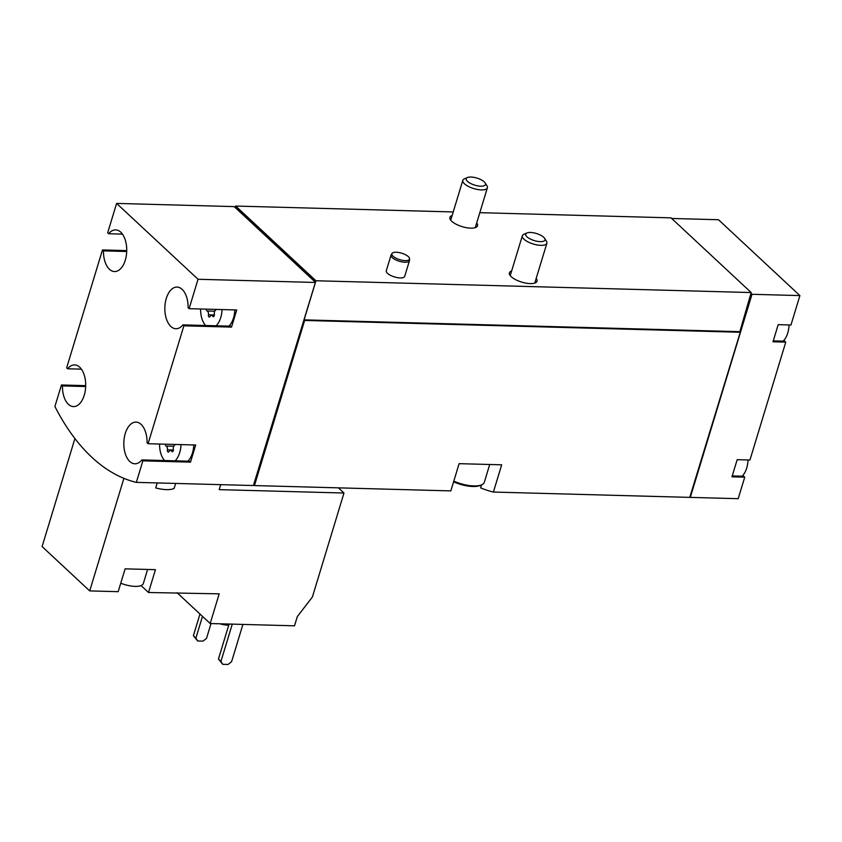 <?xml version="1.0" encoding="UTF-8"?>
<svg xmlns="http://www.w3.org/2000/svg" width="842" height="842" viewBox="0 0 842 842"><rect width="100%" height="100%" fill="white"/><g stroke="black" fill="none" stroke-linecap="round" stroke-linejoin="round"><path stroke-width="1.26" d="M220.709 484.655L219.194 489.644L343.978 493.023L312.414 596.946L297.321 616.607L294.511 625.817L210.174 623.533L219.194 593.842L148.508 592.505L155.444 569.666L125.111 568.845L118.175 591.684L89.705 590.905L123.9 478.34M177.073 592.705L210.174 623.533M157.212 482.94L155.696 487.918A20.84 7.641 -163.1 0 0 174.126 488.423L175.641 483.434M89.705 590.905L42.1 546.563L74.917 438.535M141.067 585.579L148.508 592.505M85.695 385.647L61.445 384.983L54.909 406.507A250.137 139.509 -88.4 0 0 136.33 482.371L253.4 485.539L315.897 280.754L751.19 292.553L671.021 217.857L479.824 212.679M783.123 341.157A19.24 10.736 -88.4 0 0 789.059 324.949M742.097 476.193A19.24 10.736 -88.4 0 0 748.033 459.985M200.596 308.993A19.24 10.736 -88.4 0 0 205.648 325.496M216.11 325.78A19.24 10.736 -88.4 0 0 222.046 309.572M214.047 316.213L212.679 316.171A1.8 1 -88.4 0 0 213.352 316.676A1.8 1 -88.4 0 0 214.352 314.276A3.147 1.758 -88.4 0 1 215.594 310.203A1.8 1 -88.4 0 0 216.184 309.414M212.679 316.171A3.147 1.758 -88.4 0 0 211.51 315.308A3.147 1.758 -88.4 0 0 210.132 316.413A1.8 1 -88.4 0 1 209.342 317.045A1.8 1 -88.4 0 1 208.427 314.824A3.147 1.758 -88.4 0 0 207.111 310.982A1.8 1 -88.4 0 1 206.322 309.14M159.57 444.029A19.24 10.736 -88.4 0 0 164.622 460.532M175.083 460.816A19.24 10.736 -88.4 0 0 181.019 444.608M173.02 451.249L171.652 451.217A1.8 1 -88.4 0 0 172.326 451.712A1.8 1 -88.4 0 0 173.326 449.312A3.147 1.758 -88.4 0 1 174.568 445.25A1.8 1 -88.4 0 0 175.157 444.45M171.652 451.217A3.147 1.758 -88.4 0 0 170.484 450.344A3.147 1.758 -88.4 0 0 169.105 451.449A1.8 1 -88.4 0 1 168.316 452.08A1.8 1 -88.4 0 1 167.4 449.86A3.147 1.758 -88.4 0 0 166.085 446.018A1.8 1 -88.4 0 1 165.295 444.187M689.798 497.264A250.137 139.509 -88.4 0 0 690.303 497.39L738.192 498.685L744.738 477.161L743.739 476.246L732.235 475.93M690.303 497.39L752.011 294.29L799.9 295.595L790.964 325.001L778.197 324.654L772.988 341.778L785.765 342.126L749.938 460.037L737.171 459.69L731.961 476.825L744.738 477.161M799.9 295.595L718.479 219.73L671.663 218.467M481.519 484.876L480.614 487.865A250.137 139.509 -88.4 0 0 493.401 492.054L689.766 497.38L740.318 332.116L739.844 331.685L751.19 292.553M253.474 485.329A250.137 139.509 -88.4 0 0 254.463 485.571L450.828 490.897L459.111 463.668L480.393 464.237L501.674 464.816L493.401 492.054M254.463 485.571L304.636 320.444L739.939 332.253M409.465 260.652L404.697 276.355A9.62 3.526 -163.1 0 1 397.424 277.639A9.62 3.526 -163.1 0 1 387.509 273.345A9.62 3.526 -163.1 0 1 386.289 270.766L391.056 255.063A9.62 3.526 16.9 0 0 399.234 261.231A9.62 3.526 16.9 0 0 409.465 260.652A9.62 3.526 16.9 0 0 409.528 260.283L409.549 258.747A9.188 3.368 16.9 0 0 408.328 256.642A9.188 3.368 16.9 0 0 399.308 252.611A9.188 3.368 16.9 0 0 392.056 253.431A9.188 3.368 16.9 0 0 399.718 259.652A9.188 3.368 16.9 0 0 409.549 258.747M476.688 223.004A14.43 5.284 -163.1 0 1 477.509 225.782A14.43 5.284 -163.1 0 1 466.605 227.708A14.43 5.284 -163.1 0 1 451.733 221.267A14.43 5.284 -163.1 0 1 449.902 217.394A14.43 5.284 -163.1 0 1 452.133 215.541M536.186 278.439A14.43 5.284 -163.1 0 1 537.017 281.217A14.43 5.284 -163.1 0 1 526.113 283.154A14.43 5.284 -163.1 0 1 511.231 276.702A14.43 5.284 -163.1 0 1 509.399 272.829A14.43 5.284 -163.1 0 1 511.641 270.977M315.897 280.754L235.718 206.058L453.228 211.952M136.33 482.371L142.866 460.848L190.492 462.132L195.702 445.008L148.076 443.713L183.893 325.812L231.529 327.096L236.728 309.972L189.103 308.677L198.038 279.27L315.108 282.449M198.038 279.27L116.606 203.417L233.687 206.585L234.844 207.185L235.718 206.058M126.721 250.6L102.471 249.948L66.644 367.859L67.644 368.785L81.4 369.154M116.606 203.417L107.671 232.813L108.671 233.739L122.437 234.118M304.078 319.865L739.844 331.685M315.487 282.312L303.951 320.286L304.636 320.444M235.013 206.616L315.192 281.302M315.013 281.881L234.844 207.185M148.076 443.713L147.076 442.787A20.84 11.63 -88.4 0 0 136.015 422.105A20.84 11.63 -88.4 0 0 123.827 442.629A20.84 11.63 -88.4 0 0 134.888 463.784A20.84 11.63 -88.4 0 0 141.877 459.921L142.866 460.848M189.103 308.677L188.113 307.751A20.84 11.63 -88.4 0 0 177.041 287.069A20.84 11.63 -88.4 0 0 164.853 307.593A20.84 11.63 -88.4 0 0 175.915 328.738A20.84 11.63 -88.4 0 0 182.903 324.886L183.893 325.812M102.471 249.948L103.461 250.874A20.84 11.63 -88.4 0 0 114.533 271.556A20.84 11.63 -88.4 0 0 126.721 251.032A20.84 11.63 -88.4 0 0 115.659 229.887A20.84 11.63 -88.4 0 0 108.671 233.739M61.445 384.983L62.434 385.91A20.84 11.63 -88.4 0 0 73.507 406.591A20.84 11.63 -88.4 0 0 85.684 386.068A20.84 11.63 -88.4 0 0 74.633 364.923A20.84 11.63 -88.4 0 0 67.644 368.785M253.779 484.308L254.642 484.329L304.478 320.297M315.718 281.323L235.55 206.627M752.011 294.29L751.38 293.711M690.145 496.138L740.318 332.116M785.765 342.126L784.765 341.199L773.261 340.894M231.529 327.096L230.529 326.17L182.903 324.886M228.887 326.128A19.24 10.736 -88.4 0 0 234.823 309.919M103.461 250.874L126.7 251.505M62.434 385.91L85.674 386.541M187.85 461.163A19.24 10.736 -88.4 0 0 193.786 444.955M190.492 462.132L189.503 461.216L141.877 459.921M338.421 487.844L343.978 493.023M195.902 638.047L193.386 635.721L197.691 640.983L195.902 638.047L202.48 616.376M193.386 635.721L199.975 614.039M211.026 623.554L206.543 638.341L203.017 641.12L197.691 640.983M220.951 661.391L218.446 659.054L222.741 664.317L220.951 661.391L232.276 624.133M218.446 659.054L229.087 624.048M242.917 624.427L231.592 661.686L228.066 664.464L222.741 664.317M219.867 623.796A12.188 4.463 16.9 0 0 228.761 625.101M147.603 569.445L143.34 583.485A17.64 6.462 -163.1 0 1 135.078 586.379A17.64 6.462 -163.1 0 1 120.753 583.201M392.056 253.431L391.214 254.716A9.62 3.526 16.9 0 0 391.056 255.063M484.203 181.84A10.072 3.694 16.9 0 0 467.415 177.536A10.072 3.694 16.9 0 0 474.772 185.145A10.072 3.694 16.9 0 0 485.129 182.914A10.072 3.694 16.9 0 0 484.203 181.84M467.415 177.536L464.363 178.872A12.83 4.705 16.9 0 0 462.826 180.346A12.83 4.705 16.9 0 0 473.741 188.566A12.83 4.705 16.9 0 0 487.381 187.798A12.83 4.705 16.9 0 0 486.929 185.724L485.129 182.914M543.711 237.286A10.072 3.694 16.9 0 0 526.913 232.971A10.072 3.694 16.9 0 0 534.281 240.591A10.072 3.694 16.9 0 0 544.637 238.36A10.072 3.694 16.9 0 0 543.711 237.286M526.913 232.971L523.861 234.308A12.83 4.705 16.9 0 0 522.335 235.781A12.83 4.705 16.9 0 0 533.239 244.001A12.83 4.705 16.9 0 0 546.879 243.233A12.83 4.705 16.9 0 0 546.426 241.159L544.637 238.36M453.596 481.803A21.166 7.757 16.9 0 0 480.214 485.445L481.635 484.824A22.45 8.231 16.9 0 0 484.318 482.255L489.718 464.489M453.796 481.14A22.45 8.231 16.9 0 0 481.635 484.824M173.368 450.017L167.4 449.86M173.694 446.228L166.085 446.018M214.394 314.982L208.427 314.824M214.731 311.193L207.111 310.982M173.326 450.417L170.484 450.344M214.352 315.382L211.51 315.308M475.277 227.635L487.381 187.798M450.733 220.172L462.826 180.346M534.775 283.07L546.879 243.233M510.231 275.608L522.335 235.781"/></g></svg>
